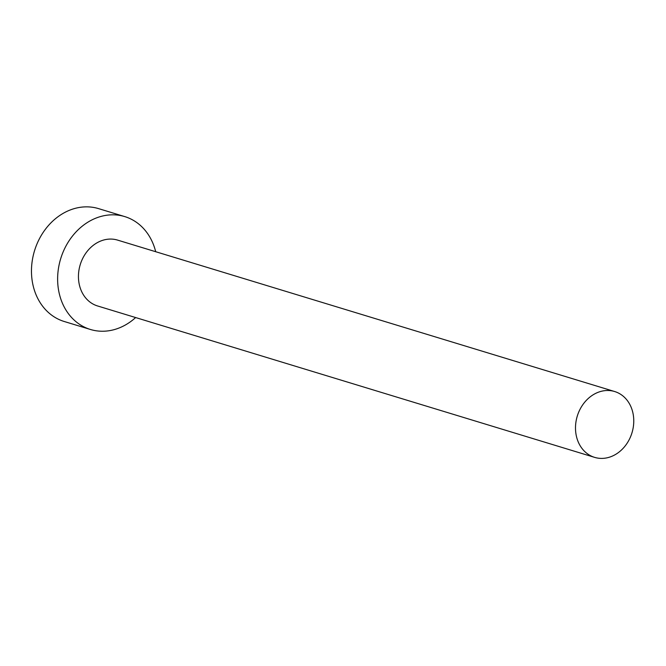 <?xml version="1.0" encoding="UTF-8"?>
<svg xmlns="http://www.w3.org/2000/svg" width="666" height="666" viewBox="0 0 666 666"><rect width="100%" height="100%" fill="white"/><g stroke="black" fill="none" stroke-linecap="round" stroke-linejoin="round"><path stroke-width="1" d="M632.7 412.013A34.416 28.596 106.9 0 0 614.66 391.533A34.416 28.596 106.9 0 0 584.865 402.014A34.416 28.596 106.9 0 0 576.565 436.896A34.416 28.596 106.9 0 0 594.605 457.367A34.416 28.596 106.9 0 0 624.4 446.886A34.416 28.596 106.9 0 0 632.7 412.013M614.66 391.533L117.607 240.11A34.416 28.596 106.9 0 0 87.812 250.591A34.416 28.596 106.9 0 0 79.512 285.473A34.416 28.596 106.9 0 0 97.544 305.952L594.605 457.367M155.694 251.715A58.991 49.026 106.9 0 0 155.686 251.698A58.991 49.026 106.9 0 0 124.767 216.6A58.991 49.026 106.9 0 0 73.693 234.565A58.991 49.026 106.9 0 0 59.457 294.364A58.991 49.026 106.9 0 0 90.385 329.462A58.991 49.026 106.9 0 0 135.639 317.557M124.767 216.6L98.601 208.633A58.991 49.026 106.9 0 0 47.527 226.598A58.991 49.026 106.9 0 0 33.3 286.388A58.991 49.026 106.9 0 0 64.219 321.495L90.385 329.462"/></g></svg>

